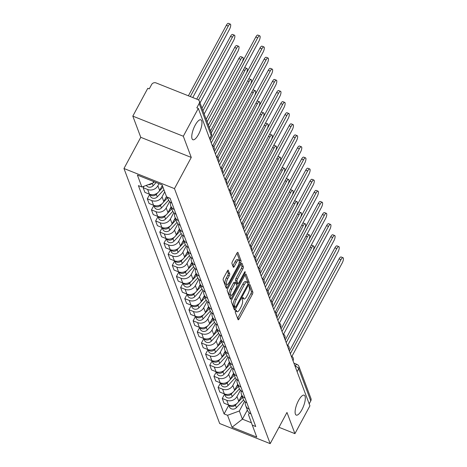 <?xml version="1.0" encoding="UTF-8"?>
<svg xmlns="http://www.w3.org/2000/svg" width="467" height="467" viewBox="0 0 467 467"><rect width="100%" height="100%" fill="white"/><g stroke="black" fill="none" stroke-linecap="round" stroke-linejoin="round"><path stroke-width="0.7" d="M235.613 310.771A1.15 0.374 111.7 0 0 235.28 312.219L238.065 319.638A1.646 0.531 111.7 0 0 238.193 319.79A1.646 0.531 111.7 0 0 239.063 318.961L252.367 294.251A1.646 0.531 111.7 0 0 252.845 292.179L250.061 284.765A1.15 0.374 111.7 0 0 249.973 284.654A1.15 0.374 111.7 0 0 249.36 285.238A1.15 0.374 111.7 0 0 249.028 286.685L249.39 287.649A5.26 1.705 111.7 0 1 247.86 294.274L246.751 296.335A5.26 1.705 111.7 0 1 243.967 298.985A5.26 1.705 111.7 0 1 243.546 298.489L243.19 297.532A1.15 0.374 111.7 0 0 243.097 297.421A1.15 0.374 111.7 0 0 242.49 298.004A1.15 0.374 111.7 0 0 242.151 299.452L242.513 300.415A5.26 1.705 111.7 0 1 240.984 307.041L239.88 309.101A5.26 1.705 111.7 0 1 237.09 311.752A5.26 1.705 111.7 0 1 236.676 311.261L236.314 310.298A1.15 0.374 111.7 0 0 236.22 310.193A1.15 0.374 111.7 0 0 235.613 310.771M198.568 134.333A10.718 3.473 111.7 0 0 200.828 119.821A10.718 3.473 111.7 0 0 195.153 125.232A10.718 3.473 111.7 0 0 192.894 139.738A10.718 3.473 111.7 0 0 198.568 134.333M301.916 409.699A10.718 3.473 111.7 0 0 304.175 395.187A10.718 3.473 111.7 0 0 298.501 400.598A10.718 3.473 111.7 0 0 296.241 415.105A10.718 3.473 111.7 0 0 301.916 409.699M228.381 270.276A1.646 0.531 111.7 0 0 228.252 270.119A1.646 0.531 111.7 0 0 227.376 270.948L223.646 277.883A1.646 0.531 111.7 0 0 223.168 279.955L226.262 288.192A1.646 0.531 111.7 0 0 226.39 288.343A1.646 0.531 111.7 0 0 227.26 287.514L240.569 262.804A1.646 0.531 111.7 0 0 241.042 260.732L237.954 252.495A1.646 0.531 111.7 0 0 237.82 252.343A1.646 0.531 111.7 0 0 236.95 253.172L232.443 261.543A1.646 0.531 111.7 0 0 231.965 263.616L233.29 267.142A1.646 0.531 111.7 0 0 233.418 267.293A1.646 0.531 111.7 0 0 234.288 266.464L236.524 262.314A4.396 1.424 111.7 0 1 238.853 260.096A4.396 1.424 111.7 0 1 237.925 266.05L229.169 282.319A4.396 1.424 111.7 0 1 226.839 284.537A4.396 1.424 111.7 0 1 227.768 278.583L229.227 275.869A1.646 0.531 111.7 0 0 229.706 273.802L228.048 270.142M174.471 188.621L191.266 157.432L183.309 136.241L198.3 108.408L309.919 405.823L294.928 433.656L286.977 412.46L270.183 443.65L174.471 188.621L123.971 168.505L219.683 423.534L270.183 443.65M231.795 299.592A1.646 0.531 111.7 0 0 231.317 301.664L234.411 309.901A1.646 0.531 111.7 0 0 234.539 310.053A1.646 0.531 111.7 0 0 235.409 309.224L248.713 284.514A1.646 0.531 111.7 0 0 249.191 282.442L246.103 274.205A1.646 0.531 111.7 0 0 245.969 274.053A1.646 0.531 111.7 0 0 245.099 274.882L231.795 299.592M244.124 272.956L244.86 273.248L231.334 298.372A1.646 0.531 111.7 0 1 230.465 299.201A1.646 0.531 111.7 0 1 230.336 299.043L227.242 290.807A1.646 0.531 111.7 0 1 227.721 288.734L241.025 264.024L241.877 266.289L243.348 266.879L242.029 263.353A1.646 0.531 111.7 0 0 241.894 263.195A1.646 0.531 111.7 0 0 241.025 264.024M241.877 266.289A1.646 0.531 111.7 0 1 241.398 268.362L242.875 268.945A1.646 0.531 111.7 0 0 243.348 266.879M242.875 268.945L237.475 278.968A1.646 0.531 111.7 0 0 236.997 281.041L237.878 283.376A1.646 0.531 111.7 0 0 238.007 283.533A1.646 0.531 111.7 0 0 238.876 282.704L244.498 272.273A1.15 0.374 111.7 0 1 245.105 271.689A1.15 0.374 111.7 0 1 244.86 273.248M183.309 136.241L132.815 116.125L147.8 88.292L149.271 88.876L151.606 84.545A3.351 2.983 -20.6 0 1 156.054 82.916L197.722 99.518A3.351 2.983 -20.6 0 1 199.351 101.135L211.44 133.352A3.351 2.983 159.4 0 1 211.247 135.704L199.158 103.487A3.351 2.983 -20.6 0 0 199.351 101.135M132.815 116.125L140.765 137.316L123.971 168.505M198.3 108.408L196.823 107.824L199.158 103.487M297.094 371.65L298.687 368.685A3.351 2.983 159.4 0 0 298.88 366.332L310.969 398.549A3.351 2.983 159.4 0 1 310.777 400.902L298.687 368.685A3.351 1.062 -151.7 0 0 295.208 366.087L294.969 365.994M309.183 403.867L310.777 400.902M278.986 427.299L294.928 433.656M249.255 409.238A7.705 6.865 159.4 0 1 245.671 405.584L247.434 410.277A7.705 6.865 -20.6 0 0 251.018 413.931M240.417 390.173L236.985 396.541A7.705 6.865 159.4 0 1 226.752 400.277L228.515 404.971A7.705 6.865 -20.6 0 0 238.748 401.235L241.871 395.444M228.515 404.971L224.02 403.179L222.263 398.485L224.633 394.084M245.671 405.584A7.705 6.865 159.4 0 1 245.432 402.023M226.752 400.277L222.263 398.485M245.093 398.141A7.705 6.865 159.4 0 1 241.509 394.487L243.272 399.18A7.705 6.865 -20.6 0 0 246.85 402.84M220.465 382.993L218.095 387.394L219.858 392.087L224.347 393.874A7.705 6.865 -20.6 0 0 234.586 390.138L237.703 384.347M241.509 394.487A7.705 6.865 159.4 0 1 241.264 390.926M236.249 379.081L232.823 385.444A7.705 6.865 159.4 0 1 222.59 389.18L218.095 387.394M240.925 387.05A7.705 6.865 159.4 0 1 237.347 383.395L239.11 388.089A7.705 6.865 -20.6 0 0 242.688 391.743M216.303 371.895L213.933 376.297L215.696 380.99L220.185 382.782A7.705 6.865 -20.6 0 0 230.424 379.046L233.541 373.25M237.347 383.395A7.705 6.865 159.4 0 1 237.102 379.834M232.087 367.984L228.661 374.353A7.705 6.865 159.4 0 1 218.422 378.089L213.933 376.297M236.763 375.953A7.705 6.865 159.4 0 1 233.185 372.298L234.942 376.992A7.705 6.865 -20.6 0 0 238.526 380.646M212.141 360.804L209.771 365.206L211.533 369.899L216.023 371.685A7.705 6.865 -20.6 0 0 226.256 367.949L229.379 362.159M233.185 372.298A7.705 6.865 159.4 0 1 232.94 368.737M227.925 356.887L224.499 363.256A7.705 6.865 159.4 0 1 214.26 366.992L209.771 365.206M232.601 364.861A7.705 6.865 159.4 0 1 229.017 361.207L230.78 365.9A7.705 6.865 -20.6 0 0 234.364 369.555M207.978 349.707L205.608 354.109L207.366 358.802L211.86 360.594A7.705 6.865 -20.6 0 0 222.094 356.858L225.211 351.061M229.017 361.207A7.705 6.865 159.4 0 1 228.777 357.646M223.763 345.796L220.331 352.165A7.705 6.865 159.4 0 1 210.097 355.901L205.608 354.109M228.439 353.764A7.705 6.865 159.4 0 1 224.855 350.11L226.618 354.803A7.705 6.865 -20.6 0 0 230.196 358.458M203.81 338.616L201.44 343.017L203.203 347.711L207.692 349.497A7.705 6.865 -20.6 0 0 217.931 345.761L221.049 339.97M224.855 350.11A7.705 6.865 159.4 0 1 224.609 346.549M219.595 334.699L216.168 341.068A7.705 6.865 159.4 0 1 205.935 344.804L201.44 343.017M224.271 342.673A7.705 6.865 159.4 0 1 220.693 339.013L222.455 343.712A7.705 6.865 -20.6 0 0 226.034 347.366M199.648 327.519L197.278 331.92L199.041 336.614L203.53 338.406A7.705 6.865 -20.6 0 0 213.769 334.67L216.886 328.873M220.693 339.013A7.705 6.865 159.4 0 1 220.447 335.458M215.433 323.608L212.006 329.976A7.705 6.865 159.4 0 1 201.767 333.712L197.278 331.92M220.109 331.576A7.705 6.865 159.4 0 1 216.53 327.922L218.287 332.615A7.705 6.865 -20.6 0 0 221.872 336.269M195.486 316.422L193.116 320.829L194.879 325.522L199.368 327.309A7.705 6.865 -20.6 0 0 209.601 323.573L212.724 317.782M216.53 327.922A7.705 6.865 159.4 0 1 216.285 324.361M211.271 312.511L207.844 318.879A7.705 6.865 159.4 0 1 197.605 322.615L193.116 320.829M215.947 320.485A7.705 6.865 159.4 0 1 212.362 316.824L214.125 321.518A7.705 6.865 -20.6 0 0 217.704 325.178M191.324 305.33L188.948 309.732L190.711 314.425L195.2 316.217A7.705 6.865 -20.6 0 0 205.439 312.481L208.556 306.685M212.362 316.824A7.705 6.865 159.4 0 1 212.117 313.269M207.109 301.419L203.676 307.788A7.705 6.865 159.4 0 1 193.443 311.524L188.948 309.732M211.779 309.387A7.705 6.865 159.4 0 1 208.2 305.733L209.963 310.427A7.705 6.865 -20.6 0 0 213.542 314.081M187.156 294.233L184.786 298.641L186.549 303.334L191.038 305.12A7.705 6.865 -20.6 0 0 201.277 301.384L204.394 295.593M208.2 305.733A7.705 6.865 159.4 0 1 207.955 302.172M202.941 290.322L199.514 296.691A7.705 6.865 159.4 0 1 189.275 300.427L184.786 298.641M207.617 298.296A7.705 6.865 159.4 0 1 204.038 294.636L205.795 299.329A7.705 6.865 -20.6 0 0 209.379 302.99M182.994 283.142L180.624 287.544L182.387 292.237L186.876 294.029A7.705 6.865 -20.6 0 0 197.109 290.293L200.232 284.496M204.038 294.636A7.705 6.865 159.4 0 1 203.793 291.081M198.779 279.231L195.352 285.594A7.705 6.865 159.4 0 1 185.113 289.33L180.624 287.544M203.454 287.199A7.705 6.865 159.4 0 1 199.87 283.545L201.633 288.238A7.705 6.865 -20.6 0 0 205.217 291.893M178.832 272.045L176.462 276.446L178.219 281.146L182.714 282.932A7.705 6.865 -20.6 0 0 192.947 279.196L196.07 273.405M199.87 283.545A7.705 6.865 159.4 0 1 199.631 279.984M194.616 268.134L191.184 274.503A7.705 6.865 159.4 0 1 180.951 278.239L176.462 276.446M199.292 276.108A7.705 6.865 159.4 0 1 195.708 272.448L197.471 277.141A7.705 6.865 -20.6 0 0 201.049 280.801M174.664 260.954L172.294 265.355L174.057 270.049L178.546 271.835A7.705 6.865 -20.6 0 0 188.785 268.105L191.902 262.308M195.708 272.448A7.705 6.865 159.4 0 1 195.463 268.893M190.448 257.043L187.022 263.406A7.705 6.865 159.4 0 1 176.789 267.142L172.294 265.355M195.124 265.011A7.705 6.865 159.4 0 1 191.546 261.357L193.309 266.05A7.705 6.865 -20.6 0 0 196.887 269.704M170.502 249.857L168.132 254.258L169.895 258.957L174.384 260.744A7.705 6.865 -20.6 0 0 184.623 257.008L187.74 251.217M191.546 261.357A7.705 6.865 159.4 0 1 191.301 257.796M186.286 245.946L182.86 252.314A7.705 6.865 159.4 0 1 172.621 256.05L168.132 254.258M190.962 253.92A7.705 6.865 159.4 0 1 187.384 250.259L189.141 254.953A7.705 6.865 -20.6 0 0 192.725 258.613M166.34 238.765L163.97 243.167L165.732 247.86L170.222 249.647A7.705 6.865 -20.6 0 0 180.455 245.911L183.578 240.12M187.384 250.259A7.705 6.865 159.4 0 1 187.139 246.699M182.124 234.854L178.698 241.217A7.705 6.865 159.4 0 1 168.459 244.953L163.97 243.167M186.8 242.822A7.705 6.865 159.4 0 1 183.216 239.168L184.979 243.862A7.705 6.865 -20.6 0 0 188.563 247.516M162.177 227.668L159.807 232.07L161.564 236.763L166.059 238.555A7.705 6.865 -20.6 0 0 176.292 234.819L179.41 229.028M183.216 239.168A7.705 6.865 159.4 0 1 182.976 235.607M177.962 223.757L174.53 230.126A7.705 6.865 159.4 0 1 164.296 233.862L159.807 232.07M182.638 231.731A7.705 6.865 159.4 0 1 179.054 228.071L180.817 232.764A7.705 6.865 -20.6 0 0 184.395 236.425M158.009 216.577L155.639 220.979L157.402 225.672L161.891 227.458A7.705 6.865 -20.6 0 0 172.13 223.722L175.248 217.931M179.054 228.071A7.705 6.865 159.4 0 1 178.808 224.51M173.794 212.666L170.367 219.029A7.705 6.865 159.4 0 1 160.134 222.765L155.639 220.979M178.47 220.634A7.705 6.865 159.4 0 1 174.892 216.98L176.654 221.673A7.705 6.865 -20.6 0 0 180.233 225.327M153.847 205.48L151.477 209.881L153.24 214.575L157.729 216.367A7.705 6.865 -20.6 0 0 167.968 212.631L171.085 206.84M174.892 216.98A7.705 6.865 159.4 0 1 174.646 213.419M169.632 201.569L166.205 207.938A7.705 6.865 159.4 0 1 155.966 211.674L151.477 209.881M174.308 209.543A7.705 6.865 159.4 0 1 170.729 205.883L172.486 210.576A7.705 6.865 -20.6 0 0 176.071 214.236M149.685 194.389L147.315 198.79L149.078 203.484L153.567 205.27A7.705 6.865 -20.6 0 0 163.8 201.534L166.491 196.549M170.729 205.883A7.705 6.865 159.4 0 1 170.484 202.322M164.728 191.855L162.043 196.84A7.705 6.865 159.4 0 1 151.804 200.577L147.315 198.79M167.472 197.202L168.324 199.485A7.705 6.865 -20.6 0 0 171.903 203.139M143.924 186.263L143.147 187.693L144.91 192.386L149.399 194.179A7.705 6.865 -20.6 0 0 159.638 190.443L162.323 185.452M170.146 198.446A7.705 6.865 159.4 0 1 168.955 197.798M158.996 183.665L157.875 185.749A7.705 6.865 159.4 0 1 147.642 189.485L143.147 187.693M153.158 181.342L153.666 182.702L141.875 187.01L137.391 175.061L162.125 184.914L166.608 196.864L170.064 198.242L255.741 426.529L252.285 425.151L248.473 414.626L249.378 412.945M244.58 401.27L239.343 410.989L242.414 419.168L251.415 422.758M247.341 410.02L242.414 419.168L232.035 427.241L227.552 415.297L239.343 410.989M252.285 425.151L256.768 437.094L232.035 427.241M141.875 187.01L138.413 185.632L224.09 413.92L227.552 415.297M191.266 157.432L140.765 137.316M153.666 182.702L154.18 181.751M228.795 405.181L224.09 413.92M235.467 311.075A5.26 1.705 111.7 0 0 235.619 311.168L237.09 311.752M242.344 298.308A5.26 1.705 111.7 0 0 242.496 298.401L243.967 298.985M239.063 318.961L237.592 318.377L250.896 293.667A1.646 0.531 111.7 0 0 251.374 291.595L249.156 285.693M247.633 282.967A1.646 0.531 111.7 0 0 247.72 281.858L245.099 274.876M235.409 309.224L233.938 308.64L234.755 307.123M235.152 307.21A1.15 0.374 111.7 0 0 235.245 307.321A1.15 0.374 111.7 0 0 235.853 306.737L247.533 285.045A1.15 0.374 111.7 0 0 247.866 283.597L247.487 282.588A5.26 1.705 111.7 0 0 247.072 282.091A5.26 1.705 111.7 0 0 244.288 284.742L236.302 299.569A5.26 1.705 111.7 0 0 234.773 306.2L235.152 307.21L233.681 306.626A1.15 0.374 111.7 0 0 233.774 306.731A1.15 0.374 111.7 0 0 233.914 306.714M247.072 282.091L245.595 281.502A5.26 1.705 111.7 0 0 242.811 284.158L244.288 284.742M233.681 306.626L233.302 305.611A5.26 1.705 111.7 0 1 234.831 298.985L242.811 284.158M241.398 268.362L236.004 278.385A1.646 0.531 111.7 0 0 235.526 280.451L236.407 282.792A1.646 0.531 111.7 0 0 236.535 282.949A1.646 0.531 111.7 0 0 236.734 282.926M237.621 283.381L236.734 285.022M231.171 295.354L229.863 297.783L231.334 298.372M231.877 289.371A4.396 1.424 111.7 0 0 230.949 295.319A4.396 1.424 111.7 0 0 233.278 293.101L236.366 287.368A1.646 0.531 111.7 0 0 236.839 285.302L235.963 282.961A1.646 0.531 111.7 0 0 235.835 282.809A1.646 0.531 111.7 0 0 234.965 283.638L231.877 289.371L230.406 288.781A4.396 1.424 111.7 0 0 229.478 294.735L230.949 295.319M234.492 282.377A1.646 0.531 111.7 0 0 234.358 282.22A1.646 0.531 111.7 0 0 233.488 283.049L234.965 283.638M230.406 288.781L233.488 283.049M226.839 284.537L225.368 283.948A4.396 1.424 111.7 0 1 226.291 277.993L227.756 275.285A1.646 0.531 111.7 0 0 228.229 273.213L227.382 270.948M238.853 260.096L237.382 259.506A4.396 1.424 111.7 0 0 235.053 261.73L236.524 262.314M234.288 266.464L232.817 265.881L235.053 261.73M239.302 261.771A1.646 0.531 111.7 0 0 239.571 260.148L236.95 253.167M227.26 287.514L225.789 286.931L227.061 284.566M242.151 396.197L240.517 397.948M276.896 317.84L312.767 251.211A3.853 1.249 111.7 0 0 313.585 245.998A3.853 1.249 111.7 0 0 311.542 247.942L276.376 313.258M242.607 397.405L238.106 402.233M237.032 403.383L235.421 405.111A4.185 3.73 159.4 0 1 228.935 405.123M243.605 399.921L236.384 407.673A4.185 3.73 159.4 0 1 229.408 406.81L228.748 405.058M311.162 245.309A3.853 1.249 -68.3 0 1 311.67 245.239L313.585 245.998M289.4 351.161L339.071 258.911A3.853 1.249 -68.3 0 1 341.114 256.967L343.029 257.731A3.853 1.249 111.7 0 0 340.986 259.67L290.357 353.706M291.893 356.403L342.218 262.944A3.853 1.249 111.7 0 0 343.029 257.731M237.989 385.1L236.355 386.851M272.734 306.743L308.605 240.12A3.853 1.249 111.7 0 0 309.417 234.907A3.853 1.249 111.7 0 0 307.379 236.851L272.208 302.161M238.439 386.308L233.944 391.136M232.864 392.292L231.258 394.014A4.185 3.73 159.4 0 1 224.773 394.031M239.443 388.824L232.216 396.576A4.185 3.73 159.4 0 1 225.24 395.712L224.586 393.967M307 234.212A3.853 1.249 -68.3 0 1 307.502 234.142L309.417 234.907M233.821 374.009L232.192 375.76M268.572 295.652L304.443 229.023A3.853 1.249 111.7 0 0 305.255 223.81A3.853 1.249 111.7 0 0 303.217 225.754L268.046 291.069M234.276 375.217L229.776 380.045M228.702 381.195L227.096 382.922A4.185 3.73 159.4 0 1 220.605 382.934M235.28 377.733L228.054 385.485A4.185 3.73 159.4 0 1 221.078 384.621L220.424 382.87M302.832 223.115A3.853 1.249 -68.3 0 1 303.34 223.045L305.255 223.81M285.238 340.064L334.909 247.814A3.853 1.249 -68.3 0 1 336.952 245.87L338.861 246.634A3.853 1.249 111.7 0 0 336.824 248.578L286.195 342.609M287.73 345.306L338.05 251.847A3.853 1.249 111.7 0 0 338.861 246.634M281.076 328.972L330.747 236.722A3.853 1.249 -68.3 0 1 332.784 234.778L334.699 235.537A3.853 1.249 111.7 0 0 332.662 237.481L282.027 331.512M283.568 334.209L333.887 240.756A3.853 1.249 111.7 0 0 334.699 235.537M229.659 362.912L228.03 364.663M264.404 284.555L300.281 217.931A3.853 1.249 111.7 0 0 301.092 212.718A3.853 1.249 111.7 0 0 299.049 214.657L263.884 279.972M230.114 364.12L225.614 368.948M224.539 370.103L222.928 371.825A4.185 3.73 159.4 0 1 216.443 371.837M231.118 366.636L223.891 374.388A4.185 3.73 159.4 0 1 216.916 373.524L216.256 371.779M298.67 212.024A3.853 1.249 -68.3 0 1 299.178 211.954L301.092 212.718M225.497 351.82L223.862 353.566M260.242 273.464L296.113 206.834A3.853 1.249 111.7 0 0 296.924 201.621A3.853 1.249 111.7 0 0 294.887 203.565L259.722 268.881M225.952 353.029L221.451 357.856M220.377 359.006L218.766 360.734A4.185 3.73 159.4 0 1 212.281 360.746M226.95 355.545L219.729 363.291A4.185 3.73 159.4 0 1 212.754 362.433L212.094 360.682M294.508 200.927A3.853 1.249 -68.3 0 1 295.016 200.857L296.924 201.621M221.335 340.723L219.7 342.474M256.079 262.366L291.951 195.743A3.853 1.249 111.7 0 0 292.762 190.524A3.853 1.249 111.7 0 0 290.725 192.468L255.554 257.784M221.784 341.932L217.289 346.759M216.209 347.915L214.604 349.637A4.185 3.73 159.4 0 1 208.113 349.649M222.788 344.448L215.561 352.2A4.185 3.73 159.4 0 1 208.586 351.336L207.932 349.59M290.346 189.835A3.853 1.249 -68.3 0 1 290.848 189.765L292.762 190.524M276.913 317.875L326.585 225.625A3.853 1.249 -68.3 0 1 328.622 223.681L330.537 224.446A3.853 1.249 111.7 0 0 328.494 226.39L277.865 320.42M279.4 323.117L329.725 229.659A3.853 1.249 111.7 0 0 330.537 224.446M272.746 306.784L322.417 214.534A3.853 1.249 -68.3 0 1 324.46 212.59L326.375 213.349A3.853 1.249 111.7 0 0 324.332 215.293L273.703 309.323M275.238 312.02L325.557 218.568A3.853 1.249 111.7 0 0 326.375 213.349M268.583 295.687L318.255 203.437A3.853 1.249 -68.3 0 1 320.292 201.493L322.207 202.258A3.853 1.249 111.7 0 0 320.169 204.202L269.541 298.232M271.076 300.929L321.395 207.471A3.853 1.249 111.7 0 0 322.207 202.258M217.167 329.632L215.538 331.377M251.911 251.269L287.789 184.646A3.853 1.249 111.7 0 0 288.6 179.433A3.853 1.249 111.7 0 0 286.563 181.377L251.392 246.693M217.622 330.84L213.121 335.668M212.047 336.818L210.436 338.546A4.185 3.73 159.4 0 1 203.951 338.557M218.626 333.356L211.399 341.103A4.185 3.73 159.4 0 1 204.423 340.245L203.77 338.493M286.178 178.738A3.853 1.249 -68.3 0 1 286.685 178.668L288.6 179.433M264.421 284.596L314.093 192.346A3.853 1.249 -68.3 0 1 316.13 190.402L318.045 191.161A3.853 1.249 111.7 0 0 316.007 193.105L265.373 287.135M266.914 289.832L317.233 196.379A3.853 1.249 111.7 0 0 318.045 191.161M213.005 318.535L211.376 320.286M247.749 240.178L283.627 173.555A3.853 1.249 111.7 0 0 284.438 168.336A3.853 1.249 111.7 0 0 282.395 170.28L247.23 235.596M213.46 319.743L208.959 324.571M207.885 325.727L206.274 327.449A4.185 3.73 159.4 0 1 199.788 327.46M214.458 322.259L207.237 330.011A4.185 3.73 159.4 0 1 200.261 329.147L199.602 327.396M282.015 167.647A3.853 1.249 -68.3 0 1 282.523 167.577L284.438 168.336M260.253 273.499L309.925 181.249A3.853 1.249 -68.3 0 1 311.968 179.305L313.882 180.069A3.853 1.249 111.7 0 0 311.839 182.013L261.211 276.044M262.746 278.741L313.071 185.282A3.853 1.249 111.7 0 0 313.882 180.069M208.842 307.444L207.208 309.189M243.587 229.081L279.459 162.458A3.853 1.249 111.7 0 0 280.27 157.245A3.853 1.249 111.7 0 0 278.233 159.189L243.062 224.504M209.298 308.652L204.797 313.474M203.723 314.63L202.112 316.357A4.185 3.73 159.4 0 1 195.626 316.369M210.296 311.168L203.075 318.914A4.185 3.73 159.4 0 1 196.093 318.05L195.44 316.305M277.853 156.55A3.853 1.249 -68.3 0 1 278.361 156.48L280.27 157.245M256.091 262.407L305.762 170.157A3.853 1.249 -68.3 0 1 307.806 168.213L309.714 168.972A3.853 1.249 111.7 0 0 307.677 170.916L257.048 264.947M258.584 267.644L308.903 174.191A3.853 1.249 111.7 0 0 309.714 168.972M204.68 296.347L203.046 298.098M239.425 217.99L275.297 151.366A3.853 1.249 111.7 0 0 276.108 146.148A3.853 1.249 111.7 0 0 274.071 148.092L238.9 213.407M205.13 297.555L200.629 302.382M199.555 303.538L197.95 305.26A4.185 3.73 159.4 0 1 191.458 305.272M206.134 300.071L198.907 307.823A4.185 3.73 159.4 0 1 191.931 306.959L191.277 305.208M273.691 145.459A3.853 1.249 -68.3 0 1 274.193 145.389L276.108 146.148M251.929 251.31L301.6 159.06A3.853 1.249 -68.3 0 1 303.638 157.116L305.552 157.881A3.853 1.249 111.7 0 0 303.515 159.825L252.88 253.855M254.422 256.552L304.741 163.094A3.853 1.249 111.7 0 0 305.552 157.881M200.512 285.249L198.884 287.001M235.257 206.893L271.134 140.269A3.853 1.249 111.7 0 0 271.946 135.056A3.853 1.249 111.7 0 0 269.903 137L234.738 202.316M200.968 286.464L196.467 291.285M195.393 292.441L193.782 294.169A4.185 3.73 159.4 0 1 187.296 294.181M201.972 288.98L194.745 296.726A4.185 3.73 159.4 0 1 187.769 295.862L187.115 294.117M269.523 134.362A3.853 1.249 -68.3 0 1 270.031 134.292L271.946 135.056M247.767 240.213L297.438 147.969A3.853 1.249 -68.3 0 1 299.475 146.025L301.39 146.784A3.853 1.249 111.7 0 0 299.353 148.728L248.718 242.758M250.254 245.455L300.579 152.003A3.853 1.249 111.7 0 0 301.39 146.784M196.35 274.158L194.716 275.909M231.095 195.801L266.966 129.178A3.853 1.249 111.7 0 0 267.784 123.959A3.853 1.249 111.7 0 0 265.741 125.903L230.575 191.219M196.805 275.367L192.305 280.194M191.231 281.35L189.62 283.072A4.185 3.73 159.4 0 1 183.134 283.084M197.804 277.883L190.583 285.635A4.185 3.73 159.4 0 1 183.607 284.771L182.947 283.02M265.361 123.27A3.853 1.249 -68.3 0 1 265.869 123.2L267.784 123.959M243.599 229.122L293.27 136.872A3.853 1.249 -68.3 0 1 295.313 134.928L297.228 135.693A3.853 1.249 111.7 0 0 295.185 137.637L244.556 231.667M246.091 234.364L296.417 140.906A3.853 1.249 111.7 0 0 297.228 135.693M192.188 263.061L190.554 264.812M226.933 184.704L262.804 118.081A3.853 1.249 111.7 0 0 263.616 112.868A3.853 1.249 111.7 0 0 261.578 114.812L226.407 180.128M192.637 264.275L188.143 269.097M187.063 270.253L185.457 271.981A4.185 3.73 159.4 0 1 178.972 271.992M193.642 266.791L186.415 274.538A4.185 3.73 159.4 0 1 179.439 273.674L178.785 271.928M261.199 112.173A3.853 1.249 -68.3 0 1 261.701 112.103L263.616 112.868M239.437 218.025L289.108 125.781A3.853 1.249 -68.3 0 1 291.151 123.837L293.06 124.596A3.853 1.249 111.7 0 0 291.023 126.539L240.394 220.57M241.929 223.267L292.249 129.814A3.853 1.249 111.7 0 0 293.06 124.596M188.02 251.97L186.391 253.721M222.771 173.613L258.642 106.99A3.853 1.249 111.7 0 0 259.454 101.771A3.853 1.249 111.7 0 0 257.416 103.715L222.245 169.031M188.475 253.178L183.975 258.006M182.901 259.156L181.295 260.884A4.185 3.73 159.4 0 1 174.804 260.895M189.479 255.694L182.253 263.446A4.185 3.73 159.4 0 1 175.277 262.582L174.623 260.831M257.031 101.082A3.853 1.249 -68.3 0 1 257.539 101.012L259.454 101.771M235.275 206.934L284.946 114.684A3.853 1.249 -68.3 0 1 286.983 112.74L288.898 113.504A3.853 1.249 111.7 0 0 286.861 115.448L236.226 209.479M237.767 212.176L288.086 118.717A3.853 1.249 111.7 0 0 288.898 113.504M183.858 240.873L182.229 242.624M218.603 162.516L254.48 95.893A3.853 1.249 111.7 0 0 255.291 90.68A3.853 1.249 111.7 0 0 253.248 92.624L218.083 157.939M184.313 242.081L179.813 246.909M178.738 248.065L177.127 249.792A4.185 3.73 159.4 0 1 170.642 249.804M185.317 244.603L178.09 252.349A4.185 3.73 159.4 0 1 171.115 251.485L170.455 249.74M252.869 89.985A3.853 1.249 -68.3 0 1 253.377 89.915L255.291 90.68M231.112 195.836L280.784 103.586A3.853 1.249 -68.3 0 1 282.821 101.648L284.736 102.407A3.853 1.249 111.7 0 0 282.693 104.351L232.064 198.382M233.599 201.079L283.924 107.62A3.853 1.249 111.7 0 0 284.736 102.407M179.696 229.782L178.061 231.533M214.441 151.425L250.312 84.801A3.853 1.249 111.7 0 0 251.123 79.583A3.853 1.249 111.7 0 0 249.086 81.527L213.921 146.842M180.151 230.99L175.65 235.817M174.576 236.967L172.965 238.695A4.185 3.73 159.4 0 1 166.48 238.707M181.149 233.506L173.928 241.258A4.185 3.73 159.4 0 1 166.952 240.394L166.293 238.643M248.707 78.894A3.853 1.249 -68.3 0 1 249.215 78.824L251.123 79.583M226.944 184.745L276.616 92.495A3.853 1.249 -68.3 0 1 278.659 90.551L280.574 91.316A3.853 1.249 111.7 0 0 278.53 93.26L227.902 187.29M229.437 189.987L279.756 96.529A3.853 1.249 111.7 0 0 280.574 91.316M175.534 218.684L173.899 220.436M210.278 140.328L246.15 73.704A3.853 1.249 111.7 0 0 246.961 68.491A3.853 1.249 111.7 0 0 244.924 70.435L211.277 132.914M175.983 219.893L171.488 224.72M170.408 225.876L168.803 227.604A4.185 3.73 159.4 0 1 162.312 227.616M176.987 222.409L169.76 230.161A4.185 3.73 159.4 0 1 162.785 229.297L162.131 227.552M244.545 67.797A3.853 1.249 -68.3 0 1 245.047 67.727L246.961 68.491M222.782 173.648L272.454 81.398A3.853 1.249 -68.3 0 1 274.491 79.454L276.406 80.219A3.853 1.249 111.7 0 0 274.368 82.163L223.74 176.193M225.275 178.89L275.594 85.432A3.853 1.249 111.7 0 0 276.406 80.219M171.366 207.593L169.737 209.344M208.34 125.092L241.988 62.613A3.853 1.249 111.7 0 0 242.799 57.394A3.853 1.249 111.7 0 0 240.762 59.338L207.114 121.823M171.821 208.802L167.32 213.629M166.246 214.779L164.635 216.507A4.185 3.73 159.4 0 1 158.15 216.519M172.825 211.317L165.598 219.07A4.185 3.73 159.4 0 1 158.622 218.206L157.969 216.454M206.163 119.278L238.847 58.573A3.853 1.249 -68.3 0 1 240.884 56.635L242.799 57.394M218.62 162.557L268.291 70.307A3.853 1.249 -68.3 0 1 270.329 68.363L272.243 69.128A3.853 1.249 111.7 0 0 270.206 71.066L219.572 165.102M221.113 167.799L271.432 74.341A3.853 1.249 111.7 0 0 272.243 69.128M166.795 196.934L165.575 198.247M204.178 114.001L237.826 51.516A3.853 1.249 111.7 0 0 238.637 46.303A3.853 1.249 111.7 0 0 236.594 48.247L202.952 110.726M167.659 197.704L163.158 202.532M162.084 203.688L160.473 205.416A4.185 3.73 159.4 0 1 153.987 205.427M168.657 200.22L161.436 207.973A4.185 3.73 159.4 0 1 154.46 207.109L153.801 205.363M201.995 108.186L234.679 47.482A3.853 1.249 -68.3 0 1 236.722 45.538L238.637 46.303M214.452 151.46L264.124 59.21A3.853 1.249 -68.3 0 1 266.167 57.266L268.081 58.031A3.853 1.249 111.7 0 0 266.038 59.974L215.41 154.005M216.945 156.702L267.27 63.243A3.853 1.249 111.7 0 0 268.081 58.031M162.516 185.965L161.407 187.156M200.016 102.903L233.658 40.419A3.853 1.249 111.7 0 0 234.469 35.206A3.853 1.249 111.7 0 0 232.432 37.15L198.574 100.031M162.971 187.174L158.996 191.441M157.922 192.591L156.311 194.319A4.185 3.73 159.4 0 1 149.825 194.33M163.935 189.736L157.274 196.881A4.185 3.73 159.4 0 1 150.292 196.017L149.638 194.266M196.735 99.127L230.517 36.385A3.853 1.249 -68.3 0 1 232.56 34.447L234.469 35.206M210.29 140.369L259.961 48.119A3.853 1.249 -68.3 0 1 262.005 46.175L263.913 46.939A3.853 1.249 111.7 0 0 261.876 48.877L211.247 142.914M212.783 145.611L263.102 52.152A3.853 1.249 111.7 0 0 263.913 46.939M192.766 97.545L229.495 29.328A3.853 1.249 111.7 0 0 230.307 24.115A3.853 1.249 111.7 0 0 228.27 26.059L190.303 96.564M156.141 182.533L153.106 185.784A4.185 3.73 159.4 0 1 146.34 185.376M152.096 183.28A4.185 3.73 159.4 0 1 148.313 184.658M188.388 95.799L226.355 25.294A3.853 1.249 -68.3 0 1 228.392 23.35L230.307 24.115M208.358 125.133L255.799 37.021A3.853 1.249 -68.3 0 1 257.837 35.078L259.751 35.842A3.853 1.249 111.7 0 0 257.714 37.786L209.309 127.678M210.541 130.947L258.94 41.055A3.853 1.249 111.7 0 0 259.751 35.842M295.091 366.315L295.208 366.087A3.351 1.086 111.7 0 1 296.983 364.4L293.912 363.174M151.804 200.577L153.567 205.27M155.966 211.674L157.729 216.367M160.134 222.765L161.891 227.458M164.296 233.862L166.059 238.555M168.459 244.953L170.222 249.647M172.621 256.05L174.384 260.744M176.789 267.142L178.546 271.835M180.951 278.239L182.714 282.932M185.113 289.33L186.876 294.029M189.275 300.427L191.038 305.12M193.443 311.524L195.2 316.217M197.605 322.615L199.368 327.309M201.767 333.712L203.53 338.406M205.935 344.804L207.692 349.497M210.097 355.901L211.86 360.594M214.26 366.992L216.023 371.685M218.422 378.089L220.185 382.782M222.59 389.18L224.347 393.874M147.642 189.485L149.399 194.179M157.875 185.749L159.638 190.443M162.043 196.84L163.8 201.534M166.205 207.938L167.968 212.631M170.367 219.029L172.13 223.722M174.53 230.126L176.292 234.819M178.698 241.217L180.455 245.911M182.86 252.314L184.623 257.008M187.022 263.406L188.785 268.105M191.184 274.503L192.947 279.196M195.352 285.594L197.109 290.293M199.514 296.691L201.277 301.384M203.676 307.788L205.439 312.481M207.844 318.879L209.601 323.573M212.006 329.976L213.769 334.67M216.168 341.068L217.931 345.761M220.331 352.165L222.094 356.858M224.499 363.256L226.256 367.949M228.661 374.353L230.424 379.046M232.823 385.444L234.586 390.138M236.985 396.541L238.748 401.235M293.019 360.804L293.025 360.798A3.351 1.062 -151.7 0 0 292.651 359.823M288.857 349.713L288.863 349.707A3.351 1.062 -151.7 0 0 288.489 348.726M282.92 333.893A3.351 1.086 -68.3 0 1 282.984 333.911A3.351 3.351 0 0 1 284.695 338.61L284.695 338.61A3.351 1.062 -151.7 0 0 284.327 337.635M278.822 322.82L278.758 322.79A3.351 1.086 -68.3 0 1 278.822 322.82A3.351 3.351 0 0 1 280.533 327.519L280.533 327.519A3.351 1.062 -151.7 0 0 280.165 326.538M274.66 311.722L274.59 311.699A3.351 1.086 -68.3 0 1 274.66 311.722A3.351 3.351 0 0 1 276.371 316.422L276.371 316.422A3.351 1.062 -151.7 0 0 275.997 315.447M270.498 300.631L270.428 300.602A3.351 1.086 -68.3 0 1 270.498 300.631A3.351 3.351 0 0 1 272.203 305.33L272.203 305.33A3.351 1.062 -151.7 0 0 271.835 304.35M266.33 289.534L266.266 289.511A3.351 1.086 -68.3 0 1 266.33 289.534A3.351 3.351 0 0 1 268.04 294.233L268.04 294.233A3.351 1.062 -151.7 0 0 267.673 293.258M262.168 278.443L262.098 278.414A3.351 1.086 -68.3 0 1 262.168 278.443A3.351 3.351 0 0 1 263.878 283.142L263.878 283.142A3.351 1.062 -151.7 0 0 263.511 282.161M258.006 267.346L257.936 267.317A3.351 1.086 -68.3 0 1 258.006 267.346A3.351 3.351 0 0 1 259.716 272.045L259.716 272.045A3.351 1.062 -151.7 0 0 259.343 271.07M253.838 256.255L253.774 256.225A3.351 1.086 -68.3 0 1 253.838 256.255A3.351 3.351 0 0 1 255.548 260.954L255.548 260.954A3.351 1.062 -151.7 0 0 255.18 259.973M251.386 249.863L251.386 249.857A3.351 1.062 -151.7 0 0 251.018 248.882M245.449 234.043A3.351 1.086 -68.3 0 1 245.514 234.06A3.351 3.351 0 0 1 247.224 238.765L247.224 238.765A3.351 1.062 -151.7 0 0 246.85 237.785M243.056 227.674L243.062 227.668A3.351 1.062 -151.7 0 0 242.688 226.693M237.183 211.872L237.119 211.849A3.351 1.086 -68.3 0 1 237.183 211.872A3.351 3.351 0 0 1 238.894 216.577L238.894 216.577A3.351 1.062 -151.7 0 0 238.526 215.596M233.021 200.781L232.957 200.752A3.351 1.086 -68.3 0 1 233.021 200.781A3.351 3.351 0 0 1 234.732 205.48L234.732 205.48A3.351 1.062 -151.7 0 0 234.364 204.505M230.564 194.389L230.57 194.389A3.351 1.062 -151.7 0 0 230.196 193.408M224.697 178.592L224.627 178.563A3.351 1.086 -68.3 0 1 224.697 178.592A3.351 3.351 0 0 1 226.402 183.292L226.402 183.292A3.351 1.062 -151.7 0 0 226.034 182.317M220.529 167.495L220.465 167.472A3.351 1.086 -68.3 0 1 220.529 167.495A3.351 3.351 0 0 1 222.239 172.2L222.239 172.2A3.351 1.062 -151.7 0 0 221.872 171.22M216.367 156.404L216.297 156.375A3.351 1.086 -68.3 0 1 216.367 156.404A3.351 3.351 0 0 1 218.077 161.103L218.077 161.103A3.351 1.062 -151.7 0 0 217.71 160.128M213.909 150.012L213.915 150.006A3.351 1.062 -151.7 0 0 213.542 149.031M209.654 138.67L211.247 135.704A3.351 1.062 -151.7 0 1 211.253 136.119A3.351 3.351 0 0 0 211.44 133.352M235.584 310.824L236.676 311.261M242.461 298.057L243.546 298.489M251.374 291.595L252.845 292.179M250.896 293.667L252.367 294.251M245.77 274.076L246.103 274.205M247.72 281.858L249.191 282.442M247.86 284.175L248.713 284.514M234.831 298.985L236.302 299.569M233.302 305.611L234.773 306.2M241.696 263.219L242.029 263.353M236.004 278.385L237.475 278.968M235.526 280.451L236.997 281.041M236.407 282.792L237.878 283.376M228.229 273.213L229.706 273.802M227.756 275.285L229.227 275.869M226.291 277.993L227.768 278.583M237.621 252.367L237.954 252.495M239.571 260.148L241.042 260.732M239.244 262.279L240.569 262.804M236.384 407.673L235.421 405.111M310.059 247.352L311.542 247.942M340.986 259.67L339.071 258.911M232.216 396.576L231.258 394.014M305.897 236.255L307.379 236.851M228.054 385.485L227.096 382.922M301.735 225.164L303.217 225.754M336.824 248.578L334.909 247.814M332.662 237.481L330.747 236.722M223.891 374.388L222.928 371.825M297.567 214.067L299.049 214.657M219.729 363.291L218.766 360.734M293.404 202.976L294.887 203.565M215.561 352.2L214.604 349.637M289.242 191.879L290.725 192.468M328.494 226.39L326.585 225.625M324.332 215.293L322.417 214.534M320.169 204.202L318.255 203.437M211.399 341.103L210.436 338.546M285.08 180.787L286.563 181.377M316.007 193.105L314.093 192.346M207.237 330.011L206.274 327.449M280.912 169.69L282.395 170.28M311.839 182.013L309.925 181.249M203.075 318.914L202.112 316.357M276.75 158.599L278.233 159.189M307.677 170.916L305.762 170.157M198.907 307.823L197.95 305.26M272.588 147.502L274.071 148.092M303.515 159.825L301.6 159.06M194.745 296.726L193.782 294.169M268.426 136.411L269.903 137M299.353 148.728L297.438 147.969M190.583 285.635L189.62 283.072M264.258 125.314L265.741 125.903M295.185 137.637L293.27 136.872M186.415 274.538L185.457 271.981M260.096 114.222L261.578 114.812M291.023 126.539L289.108 125.781M182.253 263.446L181.295 260.884M255.934 103.125L257.416 103.715M286.861 115.448L284.946 114.684M178.09 252.349L177.127 249.792M251.766 92.034L253.248 92.624M282.693 104.351L280.784 103.586M173.928 241.258L172.965 238.695M247.603 80.937L249.086 81.527M278.53 93.26L276.616 92.495M169.76 230.161L168.803 227.604M243.441 69.846L244.924 70.435M274.368 82.163L272.454 81.398M165.598 219.07L164.635 216.507M238.847 58.573L240.762 59.338M270.206 71.066L268.291 70.307M161.436 207.973L160.473 205.416M234.679 47.482L236.594 48.247M266.038 59.974L264.124 59.21M157.274 196.881L156.311 194.319M230.517 36.385L232.432 37.15M261.876 48.877L259.961 48.119M153.106 185.784L152.16 183.257M226.355 25.294L228.27 26.059M257.714 37.786L255.799 37.021M293.025 360.798A3.351 3.351 0 0 0 291.315 356.099M288.863 349.707A3.351 3.351 0 0 0 287.152 345.008M251.386 249.857A3.351 3.351 0 0 0 249.676 245.157M243.062 227.668A3.351 3.351 0 0 0 241.351 222.969M230.57 194.389A3.351 3.351 0 0 0 228.859 189.684M213.915 150.006A3.351 3.351 0 0 0 212.205 145.307M209.747 138.921L211.253 136.119M298.88 366.332A3.351 3.351 0 0 0 296.983 364.4M233.774 306.731L235.245 307.321M236.535 282.949L238.007 283.533M234.358 282.22L235.835 282.809"/></g></svg>

